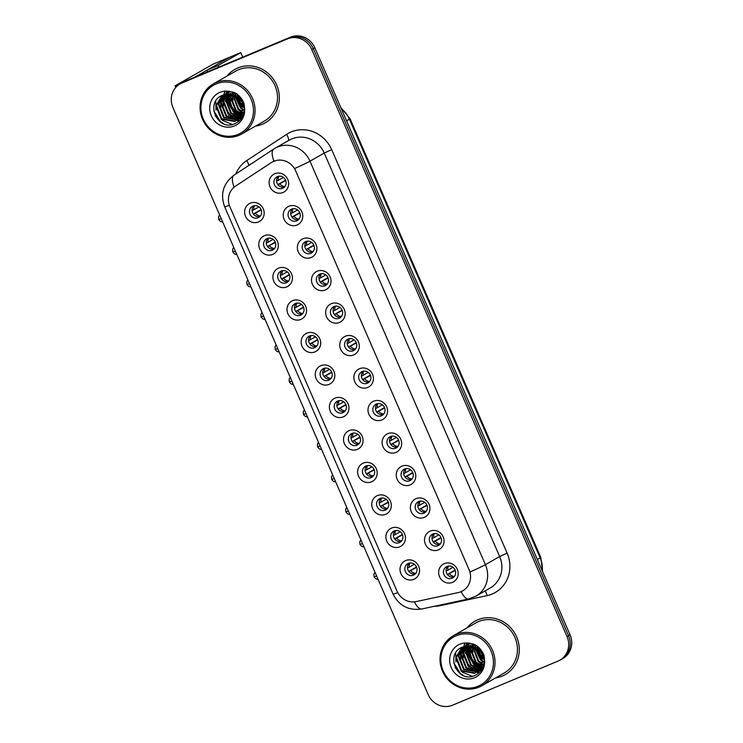 <?xml version="1.0" encoding="UTF-8"?>
<svg xmlns="http://www.w3.org/2000/svg" width="743" height="743" viewBox="0 0 743 743"><rect width="100%" height="100%" fill="white"/><g stroke="black" fill="none" stroke-linecap="round" stroke-linejoin="round"><path stroke-width="1.11" d="M272.607 254.431A10.244 9.622 60.3 0 1 259.641 248.756A10.244 9.622 60.3 0 1 264.452 235.661A10.244 9.622 60.3 0 1 277.418 241.336A10.244 9.622 60.3 0 1 272.607 254.431M267.118 238.531A6.399 6.018 -119.7 0 0 264.267 247.047A6.399 6.018 -119.7 0 0 272.839 249.954A6.399 6.018 -119.7 0 0 267.118 238.531M286.733 286.919A10.244 9.622 60.3 0 1 273.768 281.253A10.244 9.622 60.3 0 1 278.579 268.149A10.244 9.622 60.3 0 1 291.544 273.823A10.244 9.622 60.3 0 1 286.733 286.919M281.244 271.019A6.399 6.018 -119.7 0 0 278.402 279.535A6.399 6.018 -119.7 0 0 286.965 282.442A6.399 6.018 -119.7 0 0 281.244 271.019M300.859 319.406A10.244 9.622 60.3 0 1 287.894 313.741A10.244 9.622 60.3 0 1 292.705 300.636A10.244 9.622 60.3 0 1 305.67 306.311A10.244 9.622 60.3 0 1 300.859 319.406M295.37 303.506A6.399 6.018 -119.7 0 0 292.528 312.032A6.399 6.018 -119.7 0 0 301.091 314.93A6.399 6.018 -119.7 0 0 295.37 303.506M314.986 351.894A10.244 9.622 60.3 0 1 302.02 346.229A10.244 9.622 60.3 0 1 306.831 333.133A10.244 9.622 60.3 0 1 319.796 338.799A10.244 9.622 60.3 0 1 314.986 351.894M309.497 335.994A6.399 6.018 -119.7 0 0 306.655 344.52A6.399 6.018 -119.7 0 0 315.218 347.418A6.399 6.018 -119.7 0 0 309.497 335.994M329.112 384.382A10.244 9.622 60.3 0 1 316.146 378.716A10.244 9.622 60.3 0 1 320.957 365.621A10.244 9.622 60.3 0 1 333.923 371.286A10.244 9.622 60.3 0 1 329.112 384.382M323.623 368.491A6.399 6.018 -119.7 0 0 320.781 377.007A6.399 6.018 -119.7 0 0 329.344 379.905A6.399 6.018 -119.7 0 0 323.623 368.491M343.238 416.869A10.244 9.622 60.3 0 1 330.273 411.204A10.244 9.622 60.3 0 1 335.084 398.109A10.244 9.622 60.3 0 1 348.049 403.774A10.244 9.622 60.3 0 1 343.238 416.869M337.749 400.979A6.399 6.018 -119.7 0 0 334.907 409.495A6.399 6.018 -119.7 0 0 343.47 412.402A6.399 6.018 -119.7 0 0 337.749 400.979M357.364 449.366A10.244 9.622 60.3 0 1 344.399 443.692A10.244 9.622 60.3 0 1 349.21 430.596A10.244 9.622 60.3 0 1 362.175 436.262A10.244 9.622 60.3 0 1 357.364 449.366M351.876 433.466A6.399 6.018 -119.7 0 0 349.034 441.983A6.399 6.018 -119.7 0 0 357.597 444.89A6.399 6.018 -119.7 0 0 351.876 433.466M371.491 481.854A10.244 9.622 60.3 0 1 358.525 476.179A10.244 9.622 60.3 0 1 363.336 463.084A10.244 9.622 60.3 0 1 376.302 468.759A10.244 9.622 60.3 0 1 371.491 481.854M366.002 465.954A6.399 6.018 -119.7 0 0 363.16 474.471A6.399 6.018 -119.7 0 0 371.723 477.377A6.399 6.018 -119.7 0 0 366.002 465.954M385.617 514.342A10.244 9.622 60.3 0 1 372.652 508.676A10.244 9.622 60.3 0 1 377.463 495.572A10.244 9.622 60.3 0 1 390.428 501.246A10.244 9.622 60.3 0 1 385.617 514.342M380.128 498.442A6.399 6.018 -119.7 0 0 377.286 506.958A6.399 6.018 -119.7 0 0 385.849 509.865A6.399 6.018 -119.7 0 0 380.128 498.442M399.743 546.829A10.244 9.622 60.3 0 1 386.778 541.164A10.244 9.622 60.3 0 1 391.589 528.059A10.244 9.622 60.3 0 1 404.554 533.734A10.244 9.622 60.3 0 1 399.743 546.829M394.254 530.929A6.399 6.018 -119.7 0 0 391.412 539.455A6.399 6.018 -119.7 0 0 399.975 542.353A6.399 6.018 -119.7 0 0 394.254 530.929M413.87 579.317A10.244 9.622 60.3 0 1 400.904 573.652A10.244 9.622 60.3 0 1 405.715 560.556A10.244 9.622 60.3 0 1 418.68 566.222A10.244 9.622 60.3 0 1 413.87 579.317M408.381 563.417A6.399 6.018 -119.7 0 0 405.539 571.943A6.399 6.018 -119.7 0 0 414.102 574.841A6.399 6.018 -119.7 0 0 408.381 563.417M258.48 221.943A10.244 9.622 60.3 0 1 245.515 216.269A10.244 9.622 60.3 0 1 250.317 203.173A10.244 9.622 60.3 0 1 263.282 208.839A10.244 9.622 60.3 0 1 258.48 221.943M252.991 206.043A6.399 6.018 -119.7 0 0 250.14 214.56A6.399 6.018 -119.7 0 0 258.713 217.467A6.399 6.018 -119.7 0 0 252.991 206.043M297.089 224.999A10.244 9.622 60.3 0 1 284.123 219.334A10.244 9.622 60.3 0 1 288.925 206.229A10.244 9.622 60.3 0 1 301.89 211.904A10.244 9.622 60.3 0 1 297.089 224.999M291.6 209.099A6.399 6.018 -119.7 0 0 288.748 217.615A6.399 6.018 -119.7 0 0 297.321 220.522A6.399 6.018 -119.7 0 0 291.6 209.099M311.215 257.487A10.244 9.622 60.3 0 1 298.249 251.821A10.244 9.622 60.3 0 1 303.051 238.717A10.244 9.622 60.3 0 1 316.016 244.391A10.244 9.622 60.3 0 1 311.215 257.487M305.726 241.586A6.399 6.018 -119.7 0 0 302.875 250.112A6.399 6.018 -119.7 0 0 311.447 253.01A6.399 6.018 -119.7 0 0 305.726 241.586M325.341 289.974A10.244 9.622 60.3 0 1 312.376 284.309A10.244 9.622 60.3 0 1 317.177 271.214A10.244 9.622 60.3 0 1 330.143 276.879A10.244 9.622 60.3 0 1 325.341 289.974M319.852 274.074A6.399 6.018 -119.7 0 0 317.001 282.6A6.399 6.018 -119.7 0 0 325.573 285.498A6.399 6.018 -119.7 0 0 319.852 274.074M339.467 322.462A10.244 9.622 60.3 0 1 326.502 316.797A10.244 9.622 60.3 0 1 331.304 303.701A10.244 9.622 60.3 0 1 344.269 309.367A10.244 9.622 60.3 0 1 339.467 322.462M333.978 306.571A6.399 6.018 -119.7 0 0 331.127 315.088A6.399 6.018 -119.7 0 0 339.7 317.995A6.399 6.018 -119.7 0 0 333.978 306.571M353.594 354.959A10.244 9.622 60.3 0 1 340.628 349.284A10.244 9.622 60.3 0 1 345.43 336.189A10.244 9.622 60.3 0 1 358.405 341.854A10.244 9.622 60.3 0 1 353.594 354.959M348.105 339.059A6.399 6.018 -119.7 0 0 345.254 347.575A6.399 6.018 -119.7 0 0 353.826 350.482A6.399 6.018 -119.7 0 0 348.105 339.059M367.72 387.447A10.244 9.622 60.3 0 1 354.755 381.772A10.244 9.622 60.3 0 1 359.566 368.677A10.244 9.622 60.3 0 1 372.531 374.342A10.244 9.622 60.3 0 1 367.72 387.447M362.231 371.546A6.399 6.018 -119.7 0 0 359.389 380.063A6.399 6.018 -119.7 0 0 367.952 382.97A6.399 6.018 -119.7 0 0 362.231 371.546M381.846 419.934A10.244 9.622 60.3 0 1 368.881 414.26A10.244 9.622 60.3 0 1 373.692 401.164A10.244 9.622 60.3 0 1 386.657 406.839A10.244 9.622 60.3 0 1 381.846 419.934M376.357 404.034A6.399 6.018 -119.7 0 0 373.515 412.551A6.399 6.018 -119.7 0 0 382.078 415.458A6.399 6.018 -119.7 0 0 376.357 404.034M395.973 452.422A10.244 9.622 60.3 0 1 383.007 446.757A10.244 9.622 60.3 0 1 387.818 433.652A10.244 9.622 60.3 0 1 400.783 439.327A10.244 9.622 60.3 0 1 395.973 452.422M390.484 436.522A6.399 6.018 -119.7 0 0 387.642 445.038A6.399 6.018 -119.7 0 0 396.205 447.945A6.399 6.018 -119.7 0 0 390.484 436.522M410.099 484.91A10.244 9.622 60.3 0 1 397.134 479.244A10.244 9.622 60.3 0 1 401.944 466.149A10.244 9.622 60.3 0 1 414.91 471.814A10.244 9.622 60.3 0 1 410.099 484.91M404.61 469.009A6.399 6.018 -119.7 0 0 401.768 477.535A6.399 6.018 -119.7 0 0 410.331 480.433A6.399 6.018 -119.7 0 0 404.61 469.009M424.225 517.397A10.244 9.622 60.3 0 1 411.26 511.732A10.244 9.622 60.3 0 1 416.071 498.637A10.244 9.622 60.3 0 1 429.036 504.302A10.244 9.622 60.3 0 1 424.225 517.397M418.736 501.497A6.399 6.018 -119.7 0 0 415.894 510.023A6.399 6.018 -119.7 0 0 424.457 512.921A6.399 6.018 -119.7 0 0 418.736 501.497M438.351 549.885A10.244 9.622 60.3 0 1 425.386 544.22A10.244 9.622 60.3 0 1 430.197 531.124A10.244 9.622 60.3 0 1 443.162 536.79A10.244 9.622 60.3 0 1 438.351 549.885M432.863 533.994A6.399 6.018 -119.7 0 0 430.021 542.511A6.399 6.018 -119.7 0 0 438.584 545.418A6.399 6.018 -119.7 0 0 432.863 533.994M452.478 582.382A10.244 9.622 60.3 0 1 439.512 576.707A10.244 9.622 60.3 0 1 444.323 563.612A10.244 9.622 60.3 0 1 457.289 569.277A10.244 9.622 60.3 0 1 452.478 582.382M446.989 566.482A6.399 6.018 -119.7 0 0 444.147 574.998A6.399 6.018 -119.7 0 0 452.71 577.905A6.399 6.018 -119.7 0 0 446.989 566.482M282.962 192.511A10.244 9.622 60.3 0 1 269.997 186.837A10.244 9.622 60.3 0 1 274.799 173.741A10.244 9.622 60.3 0 1 287.764 179.416A10.244 9.622 60.3 0 1 282.962 192.511M277.473 176.611A6.399 6.018 -119.7 0 0 274.622 185.128A6.399 6.018 -119.7 0 0 283.194 188.035A6.399 6.018 -119.7 0 0 277.473 176.611M274.065 249.007A6.399 6.018 60.3 0 1 267.935 238.262M288.191 281.504A6.399 6.018 60.3 0 1 282.061 270.749M302.317 313.992A6.399 6.018 60.3 0 1 296.188 303.237M316.444 346.479A6.399 6.018 60.3 0 1 310.314 335.725M330.57 378.967A6.399 6.018 60.3 0 1 324.44 368.212M344.696 411.455A6.399 6.018 60.3 0 1 338.567 400.709M358.823 443.942A6.399 6.018 60.3 0 1 352.693 433.197M372.949 476.43A6.399 6.018 60.3 0 1 366.819 465.685M387.075 508.927A6.399 6.018 60.3 0 1 380.945 498.172M401.201 541.415A6.399 6.018 60.3 0 1 395.072 530.66M415.337 573.902A6.399 6.018 60.3 0 1 409.198 563.148M259.939 216.519A6.399 6.018 60.3 0 1 253.809 205.774M298.547 219.584A6.399 6.018 60.3 0 1 292.417 208.829M312.673 252.072A6.399 6.018 60.3 0 1 306.543 241.317M326.799 284.56A6.399 6.018 60.3 0 1 320.67 273.805M340.926 317.047A6.399 6.018 60.3 0 1 334.796 306.292M355.052 349.535A6.399 6.018 60.3 0 1 348.922 338.789M369.178 382.023A6.399 6.018 60.3 0 1 363.048 371.277M383.304 414.51A6.399 6.018 60.3 0 1 377.175 403.765M397.431 447.007A6.399 6.018 60.3 0 1 391.301 436.252M411.557 479.495A6.399 6.018 60.3 0 1 405.427 468.74M425.683 511.983A6.399 6.018 60.3 0 1 419.554 501.228M439.81 544.47A6.399 6.018 60.3 0 1 433.68 533.725M453.936 576.958A6.399 6.018 60.3 0 1 447.806 566.212M284.42 187.087A6.399 6.018 60.3 0 1 278.291 176.342M271.279 162.606A17.284 16.235 60.3 0 1 272.105 162.104A17.284 16.235 60.3 0 1 273.777 161.277A17.284 16.235 60.3 0 1 295.658 170.844L469.056 569.63A17.284 16.235 60.3 0 1 462.62 590.908A17.284 16.235 60.3 0 1 458.236 592.58L416.219 601.589A17.284 16.235 60.3 0 1 397.041 591.177L229.94 206.87A17.284 16.235 60.3 0 1 235.55 186.094L271.279 162.606M237.769 67.975A30.723 28.866 -119.7 0 0 234.779 69.443A30.723 28.866 -119.7 0 0 227.005 76.092A30.723 28.866 -119.7 0 1 234.779 69.443A30.723 28.866 -119.7 0 1 237.769 67.975A30.723 28.866 -119.7 0 1 275.913 83.383A30.723 28.866 -119.7 0 1 265.223 122.809A30.723 28.866 -119.7 0 0 275.913 83.383A30.723 28.866 -119.7 0 0 237.769 67.975M255.555 126.115A30.723 28.866 -119.7 0 0 262.242 124.276A30.723 28.866 -119.7 0 0 265.223 122.809A30.723 28.866 -119.7 0 1 262.242 124.276A30.723 28.866 -119.7 0 1 255.555 126.115M477.712 619.82A30.723 28.866 -119.7 0 0 474.731 621.287A30.723 28.866 -119.7 0 0 466.957 627.937A30.723 28.866 -119.7 0 1 474.731 621.287A30.723 28.866 -119.7 0 1 477.712 619.82A30.723 28.866 -119.7 0 1 515.865 635.228A30.723 28.866 -119.7 0 1 505.175 674.653A30.723 28.866 -119.7 0 0 515.865 635.228A30.723 28.866 -119.7 0 0 477.712 619.82M495.497 677.96A30.723 28.866 -119.7 0 0 502.194 676.121A30.723 28.866 -119.7 0 0 505.175 674.653L505.175 674.653A30.723 28.866 -119.7 0 1 502.194 676.121A30.723 28.866 -119.7 0 1 495.497 677.96M294.627 168.485L470.059 571.952A22.401 0.882 -23.5 0 0 485.411 564.661A25.596 24.055 60.3 0 1 475.882 596.183L490.139 588.047A25.596 24.055 -119.7 0 0 499.667 556.535L324.236 153.058A25.596 24.055 -119.7 0 0 291.823 138.885A25.596 24.055 -119.7 0 0 289.333 140.111L275.077 148.238A25.596 24.055 60.3 0 1 277.557 147.021A25.596 24.055 60.3 0 1 309.97 161.194A22.401 0.882 156.5 0 1 294.627 168.485M272.328 161.974L276.229 160.442M481.538 668.301A25.596 24.055 60.3 0 1 480.925 667.929M480.619 667.743A25.596 24.055 60.3 0 1 479.737 667.158M478.743 666.425A25.596 24.055 60.3 0 1 468.573 649.688M468.359 648.258A25.596 24.055 60.3 0 1 468.192 646.159M468.174 644.831A25.596 24.055 60.3 0 1 468.192 644.181M467.133 643.429A25.596 24.055 -119.7 0 0 467.068 644.385A25.596 24.055 -119.7 0 1 467.133 643.429M467.031 646.141A25.596 24.055 -119.7 0 0 467.059 646.884A25.596 24.055 -119.7 0 1 467.031 646.141M467.106 647.71A25.596 24.055 -119.7 0 0 467.793 652.057A25.596 24.055 -119.7 0 1 467.106 647.71M468.675 654.936A25.596 24.055 -119.7 0 0 474.433 664.223A25.596 24.055 -119.7 0 1 468.675 654.936M476.402 666.109A25.596 24.055 -119.7 0 0 479.43 668.366A25.596 24.055 -119.7 0 1 476.402 666.109M480.294 668.886A25.596 24.055 -119.7 0 0 480.935 669.248A25.596 24.055 -119.7 0 1 480.294 668.886M241.596 116.456A25.596 24.055 60.3 0 1 240.973 116.084M240.667 115.899A25.596 24.055 60.3 0 1 239.794 115.314M238.791 114.58A25.596 24.055 60.3 0 1 228.63 97.844M228.417 96.414A25.596 24.055 60.3 0 1 228.24 94.315M228.222 92.986A25.596 24.055 60.3 0 1 228.24 92.336M227.191 91.584A25.596 24.055 -119.7 0 0 227.117 92.541A25.596 24.055 -119.7 0 1 227.191 91.584M227.089 94.296A25.596 24.055 -119.7 0 0 227.107 95.039A25.596 24.055 -119.7 0 1 227.089 94.296M227.85 100.212A25.596 24.055 -119.7 0 1 227.154 95.866A25.596 24.055 -119.7 0 0 227.85 100.212L228.064 94.305M228.733 103.091A25.596 24.055 -119.7 0 0 234.482 112.379A25.596 24.055 -119.7 0 1 228.733 103.091M236.46 114.264A25.596 24.055 -119.7 0 0 239.487 116.521A25.596 24.055 -119.7 0 1 236.46 114.264M240.082 116.892A25.596 24.055 -119.7 0 1 240.054 116.874A25.596 24.055 -119.7 0 0 240.082 116.892L230.887 113.642L225.528 100.156L227.534 94.287M240.342 117.041A25.596 24.055 -119.7 0 0 240.983 117.403A25.596 24.055 -119.7 0 1 240.342 117.041M180.085 83.913L183.122 82.176A19.197 18.046 -119.7 0 1 184.988 81.256L290.504 37.15A19.197 18.046 -119.7 0 1 314.818 47.775L570.067 634.81A19.197 18.046 -119.7 0 1 562.915 658.456L561.392 659.32A19.197 18.046 -119.7 0 0 568.544 635.683L313.295 48.648A19.197 18.046 -119.7 0 0 288.981 38.014L183.465 82.12A19.197 18.046 -119.7 0 0 181.608 83.04A19.197 18.046 -119.7 0 1 183.465 82.12L288.981 38.014A19.197 18.046 -119.7 0 1 313.295 48.648L568.544 635.683A19.197 18.046 -119.7 0 1 561.392 659.32L559.878 660.183A19.197 18.046 -119.7 0 0 567.02 636.547L311.772 49.512A19.197 18.046 -119.7 0 0 287.467 38.887L181.951 82.993A19.197 18.046 -119.7 0 0 180.085 83.913A19.197 18.046 -119.7 0 0 172.933 107.549L428.182 694.584A19.197 18.046 -119.7 0 0 452.496 705.209L558.012 661.103A19.197 18.046 -119.7 0 0 559.878 660.183M468.564 644.079A25.596 24.055 -119.7 0 0 468.554 644.608A25.596 24.055 -119.7 0 1 468.564 644.079M468.554 645.073A25.596 24.055 -119.7 0 0 468.573 645.89A25.596 24.055 -119.7 0 1 468.554 645.073M468.582 646.196A25.596 24.055 -119.7 0 0 468.666 647.32A25.596 24.055 -119.7 0 1 468.582 646.196M468.805 648.528A25.596 24.055 -119.7 0 0 471.229 656.496A25.596 24.055 -119.7 0 1 468.805 648.528M474.35 661.493A25.596 24.055 -119.7 0 0 479.783 666.703A25.596 24.055 -119.7 0 1 474.35 661.493M481.111 667.595A25.596 24.055 -119.7 0 0 481.938 668.087A25.596 24.055 -119.7 0 1 481.111 667.595M228.612 92.234A25.596 24.055 -119.7 0 0 228.603 92.764A25.596 24.055 -119.7 0 1 228.612 92.234M228.603 93.228A25.596 24.055 -119.7 0 0 228.621 94.045A25.596 24.055 -119.7 0 1 228.603 93.228M228.64 94.342A25.596 24.055 -119.7 0 0 228.714 95.475A25.596 24.055 -119.7 0 1 228.64 94.342M228.853 96.683A25.596 24.055 -119.7 0 0 231.277 104.652A25.596 24.055 -119.7 0 1 228.853 96.683M234.398 109.648A25.596 24.055 -119.7 0 0 239.831 114.859A25.596 24.055 -119.7 0 1 234.398 109.648M241.169 115.75A25.596 24.055 -119.7 0 0 241.986 116.242A25.596 24.055 -119.7 0 1 241.169 115.75M278.959 176.212A7.04 6.613 -119.7 0 0 278.319 180.354L283.436 177.438M276.591 181.143L278.319 180.354M285.581 180.168L277.873 184.57M285.721 180.521L277.984 184.719M279.851 183.874A7.04 6.613 -119.7 0 0 284.866 186.577M254.477 205.644A7.04 6.613 -119.7 0 0 253.846 209.786L258.954 206.87M252.109 210.575L253.846 209.786M261.099 209.6L253.391 214.003M261.239 209.953L253.502 214.151M255.369 213.306A7.04 6.613 -119.7 0 0 260.394 216.009M293.086 208.699A7.04 6.613 -119.7 0 0 292.454 212.842L297.562 209.925M290.717 213.631L292.454 212.842M299.708 212.656L291.999 217.058M299.847 213.009L292.11 217.216M293.977 216.362A7.04 6.613 -119.7 0 0 298.992 219.064M307.212 241.196A7.04 6.613 -119.7 0 0 306.58 245.329L311.689 242.413M304.844 246.119L306.58 245.329M313.834 245.144L306.125 249.546M313.973 245.496L306.237 249.704M308.104 248.849A7.04 6.613 -119.7 0 0 313.119 251.552M321.338 273.684A7.04 6.613 -119.7 0 0 320.707 277.817L325.815 274.901M318.97 278.606L320.707 277.817M327.96 277.631L320.252 282.034M328.1 277.993L320.363 282.191M322.23 281.337A7.04 6.613 -119.7 0 0 327.254 284.049M335.464 306.172A7.04 6.613 -119.7 0 0 334.833 310.305L339.941 307.398M333.096 311.094L334.833 310.305M342.086 310.128L334.378 314.521M342.226 310.481L334.489 314.679M336.356 313.825A7.04 6.613 -119.7 0 0 341.381 316.537M268.604 238.131A7.04 6.613 -119.7 0 0 267.972 242.274L273.08 239.357M266.245 243.063L267.972 242.274M275.226 242.088L267.517 246.49M275.365 242.441L267.629 246.639M269.495 245.794A7.04 6.613 -119.7 0 0 274.52 248.496M282.73 270.619A7.04 6.613 -119.7 0 0 282.099 274.761L287.207 271.845M280.371 275.551L282.099 274.761M289.352 274.576L281.643 278.978M289.501 274.929L281.755 279.136M283.622 278.281A7.04 6.613 -119.7 0 0 288.646 280.984M296.856 303.116A7.04 6.613 -119.7 0 0 296.225 307.249L301.333 304.333M294.497 308.039L296.225 307.249M303.478 307.063L295.77 311.466M303.627 307.416L295.881 311.623M297.757 310.769A7.04 6.613 -119.7 0 0 302.772 313.472M178.125 85.213A25.596 1.003 156.5 0 1 175.181 85.974A25.596 1.003 156.5 0 1 176.444 85.055L213.139 64.121A3.204 1.087 -112.7 0 1 213.176 64.102A3.204 1.087 -112.7 0 1 213.222 64.084M229.968 57.109A3.204 1.087 67.3 0 0 229.838 57.137A3.204 1.087 67.3 0 0 229.801 57.155L194.592 77.244M241.837 133.935L264.276 121.137A28.801 27.064 -119.7 0 0 274.297 84.182A28.801 27.064 -119.7 0 0 238.531 69.74A28.801 27.064 -119.7 0 0 235.735 71.114L213.297 83.913A28.801 27.064 -119.7 0 0 203.285 120.877A28.801 27.064 -119.7 0 0 239.042 135.319A28.801 27.064 -119.7 0 0 241.837 133.935A28.801 27.064 -119.7 0 0 251.858 96.98A28.801 27.064 -119.7 0 0 216.092 82.538A28.801 27.064 -119.7 0 0 213.297 83.913M238.15 134.362A27.519 25.856 -119.7 0 0 251.069 99.163A27.519 25.856 -119.7 0 0 216.222 83.922A27.519 25.856 -119.7 0 0 203.313 119.121A27.519 25.856 -119.7 0 0 238.15 134.362M226.606 94.268L222.445 95.28C204.687 101.912 217.365 131.074 233.878 124.081C240.732 121.295 244.298 115.954 244.558 108.069L244.076 103.593C242.255 98.698 239.097 95.039 234.584 92.615L230.293 91.584L225.64 93.683L235.772 97.157L242.004 107.215L242.172 110.521L235.949 120.803L234.584 121.471L221.228 119.159L215.869 105.664L222.055 95.448M244.01 104.094L240.565 98.057M243.221 101.995L241.977 99.831M244.558 107.911L242.515 106.37M241.605 105.469L238.104 99.265M237.834 98.169L237.509 95.494M244.549 107.159L242.199 105.125M240.853 103.444L239.46 100.983M238.754 99.088L238.159 95.931M244.41 110.438L242.803 109.676L244.373 110.753M242.199 109.323L240.546 108.134L235.094 96.664M235.094 96.153L235.234 94.305M244.475 109.862L242.803 108.98M242.162 108.562L241.15 107.791L235.735 97.11M235.698 96.525L235.763 94.537M242.023 111.822L238.131 109.509L232.847 95.448M232.903 95.132L233.246 93.637M233.386 93.181L233.701 92.308M242.107 111.264L238.735 109.165L233.376 95.689M233.423 95.336L233.72 93.767M233.85 93.293L234.119 92.448M241.549 113.8L235.717 110.893L230.358 97.407L230.906 94.76M241.689 113.345L236.32 110.549L230.962 97.054L231.379 94.9M231.435 94.677L231.89 93.358M232.057 92.949L232.522 91.974M242.515 115.49L241.308 115.481M240.89 115.453L233.302 112.267L227.943 98.782L229.15 94.407M241.076 115.063L233.906 111.924L228.547 98.438L229.578 94.472M242.58 116.512L241.977 116.642M241.614 116.716L240.491 116.846M242.701 116.279L242.218 116.363M241.846 116.419L240.704 116.521M240.305 116.54L231.491 113.298L226.132 99.813L227.925 94.296M241.939 117.292L240.955 117.663M240.611 117.765L239.562 118.026M239.2 118.091L228.472 115.026L223.114 101.54L226.021 94.361M242.218 117.078L241.215 117.422M240.871 117.515L239.803 117.747M239.432 117.803L229.076 114.682L223.717 101.187L226.383 94.324M239.525 118.666L238.54 119.038M238.197 119.14L226.058 116.4L220.699 102.915L224.59 94.593M239.803 118.453L238.8 118.796M238.457 118.889L226.661 116.057L221.303 102.571L224.943 94.528M237.11 120.041L223.643 117.775L218.284 104.289L223.253 94.974M237.388 119.827L224.247 117.431L218.888 103.946L223.578 94.872M236.246 120.626L235.187 121.128L221.832 118.815L216.473 105.32L222.324 95.327M242.32 117.004L239.85 118.527M242.218 117.18L240.778 118.044M241.076 117.868L240.128 118.323M225.881 93.702L238.419 96.116L244.493 106.37M244.345 110.976L237.435 119.902M243.379 114.719L238.364 119.428M238.661 119.252L237.714 119.697M230.126 94.398L236.608 97.157L242.775 110.178L235.949 120.803M222.538 95.893A28.801 27.064 -119.7 0 0 222.621 97.184M222.686 97.835A28.801 27.064 -119.7 0 0 223.197 100.946M223.624 102.664A28.801 27.064 -119.7 0 0 232.02 116.577M233.2 117.626A28.801 27.064 -119.7 0 0 234.844 118.936M235.772 119.595A28.801 27.064 -119.7 0 0 236.58 120.115M236.841 120.282A28.801 27.064 -119.7 0 0 238.726 121.35M219.584 121.285L215.136 115.509M232.364 124.499L222.575 120.403L221.015 118.973M216.027 110.168L215.749 101.076M220.857 107.41L220.485 98.791M220.69 97.797L221.117 96.293M223.272 106.035L222.9 97.417M223.104 96.423L223.532 94.909M224.033 93.562L224.683 92.16M242.237 115.156L241.596 114.896M241.215 114.728L235.503 110.707M230.506 101.902L229.958 94.537M229.977 94.361L230.144 93.284M243.63 113.345L242.367 112.713M241.912 112.453L237.918 109.332M232.921 100.519L232.253 95.197M232.253 94.909L232.345 93.432M232.392 92.996L232.54 91.983M244.558 108.209L242.747 106.574M237.751 97.77L237.268 95.336M223.494 123.635L220.467 121.601L213.817 111.004M220.606 104.336L220.894 98.076M221.089 97.249L221.46 95.996M239.952 120.199L237.602 119.818M237.454 119.781L236.469 119.512M235.763 119.279L230.674 116.53M223.021 102.952L223.309 96.701M223.504 95.875L223.81 94.798M224.256 93.581L224.953 92.067M241.224 118.685L240.017 118.443M239.868 118.406L239.33 118.267M238.178 117.905L233.088 115.156M225.435 101.577L225.723 95.327M226.383 92.959L226.921 91.612M242.283 117.032L241.744 116.892M240.361 116.447L235.503 113.772M228.37 92.968L228.575 92.243M242.775 115.072L241.707 114.636M241.317 114.459L237.918 112.397M230.265 98.828L230.237 94.593M230.256 94.417L230.423 93.2M243.732 113.085L242.441 112.416M241.967 112.137L240.333 111.023M232.68 97.444L232.55 95.318M232.55 95.002L232.624 93.488M232.67 93.042L232.8 92.048M235.094 96.07L234.964 94.194M234.964 93.627L234.992 92.838M481.789 685.78L504.228 672.982A28.801 27.064 -119.7 0 0 514.24 636.027A28.801 27.064 -119.7 0 0 478.483 621.585A28.801 27.064 -119.7 0 0 475.687 622.959L453.249 635.757A28.801 27.064 -119.7 0 0 443.227 672.721A28.801 27.064 -119.7 0 0 478.994 687.164A28.801 27.064 -119.7 0 0 481.789 685.78A28.801 27.064 -119.7 0 0 491.81 648.825A28.801 27.064 -119.7 0 0 456.044 634.383A28.801 27.064 -119.7 0 0 453.249 635.757M478.102 686.207A27.519 25.856 -119.7 0 0 491.021 651.007A27.519 25.856 -119.7 0 0 456.174 635.767A27.519 25.856 -119.7 0 0 443.255 670.966A27.519 25.856 -119.7 0 0 478.102 686.207M466.558 646.113L462.397 647.125C444.63 653.756 457.316 682.919 473.82 675.926C480.684 673.139 484.241 667.799 484.51 659.914L484.018 655.437C482.207 650.543 479.049 646.884 474.536 644.46L470.245 643.429L465.592 645.528L475.724 649.001L481.956 659.06L482.123 662.366L475.901 672.647L474.536 673.316L461.18 671.003L455.821 657.518L461.997 647.292M483.962 655.939L480.517 649.902M483.164 653.84L481.928 651.676M484.51 659.756L482.467 658.214M481.548 657.314L478.055 651.109M477.786 650.014L477.461 647.339M484.492 659.004L482.151 656.97M480.795 655.289L479.411 652.828M478.706 650.933L478.111 647.775M484.362 662.282L482.746 661.521M482.151 661.168L480.498 659.979L475.037 648.509M475.037 648.007L475.176 646.15M484.427 661.707L482.755 660.824M482.114 660.406L481.102 659.635L475.678 648.955M475.65 648.37L475.715 646.382M481.975 663.666L478.083 661.354L472.799 647.292M472.854 646.977L473.198 645.481M473.337 645.026L473.653 644.153M482.049 663.109L478.687 661.01L473.328 647.534M473.365 647.181L473.672 645.611M473.802 645.138L474.071 644.292M481.501 665.644L475.669 662.737L470.31 649.252L470.858 646.605M481.64 665.189L476.272 662.394L470.913 648.908L471.322 646.744M471.387 646.521L471.833 645.203M472 644.794L472.474 643.819M482.467 667.335L481.26 667.325M480.842 667.298L473.254 664.112L467.895 650.627L469.102 646.252M481.018 666.908L473.858 663.768L468.499 650.283L469.53 646.317M482.532 668.356L481.919 668.486M481.557 668.561L480.433 668.691M480.052 668.709L470.839 665.487L465.48 652.001L467.477 646.131M482.653 668.124L482.161 668.208M481.798 668.263L480.656 668.366M480.257 668.384L471.443 665.143L466.084 651.657L467.876 646.141M481.891 669.137L480.907 669.508M480.563 669.61L479.504 669.87M479.142 669.935L468.424 666.87L463.065 653.385L465.963 646.206M482.17 668.923L481.167 669.267M480.823 669.359L479.746 669.592M479.384 669.647L469.028 666.527L463.669 653.032L466.335 646.169M479.476 670.511L478.492 670.883M478.148 670.985L466.01 668.245L460.651 654.759L464.542 646.438M479.755 670.297L478.752 670.641M478.408 670.734L466.613 667.901L461.254 654.416L464.886 646.373M477.062 671.886L463.595 669.619L458.236 656.134L463.205 646.819M477.34 671.672L464.199 669.276L458.84 655.79L463.53 646.716M476.198 672.471L475.139 672.972L461.784 670.66L456.425 657.165L462.276 647.172M482.263 668.849L479.802 670.372M482.161 669.025L480.73 669.889M481.027 669.712L480.08 670.167M465.833 645.546L478.371 647.961L484.445 658.214M484.287 662.821L477.387 671.746M483.331 666.564L478.316 671.273M478.613 671.096L477.665 671.542M470.068 646.243L476.56 649.001L482.727 662.022L475.901 672.647M462.48 647.738A28.801 27.064 -119.7 0 0 462.564 649.029M462.629 649.679A28.801 27.064 -119.7 0 0 463.14 652.791M463.567 654.509A28.801 27.064 -119.7 0 0 471.972 668.421M473.152 669.48A28.801 27.064 -119.7 0 0 474.786 670.78M475.724 671.44A28.801 27.064 -119.7 0 0 476.523 671.96M476.792 672.127A28.801 27.064 -119.7 0 0 478.668 673.195M459.536 673.13L455.078 667.353M472.316 676.344L462.527 672.248L460.966 670.818M455.97 662.013L455.691 652.921M460.799 659.255L460.428 650.636M460.641 649.642L461.069 648.137M463.214 657.88L462.843 649.261M463.056 648.267L463.483 646.754C467.7 645.472 471.768 646.224 475.724 648.992M463.985 645.407L464.635 644.005M482.188 667L481.548 666.74M481.167 666.573L475.455 662.552M470.458 653.747L469.91 646.382M469.929 646.206L470.087 645.128M483.582 665.189L482.318 664.558M481.854 664.298L477.87 661.177M472.873 652.373L472.195 647.042M472.204 646.754L472.288 645.277M472.344 644.84L472.492 643.828M484.51 660.053L482.699 658.419M477.703 649.614L477.21 647.181M463.446 675.489L460.409 673.455L453.769 662.858M460.558 656.18L460.836 649.921M461.031 649.094L461.412 647.84M479.894 672.043L477.554 671.663M477.405 671.626L476.412 671.356M475.706 671.133L470.616 668.375M462.973 654.797L463.251 648.546M463.446 647.72L463.762 646.642M464.208 645.426L464.895 643.912M481.176 670.53L479.969 670.288M479.811 670.251L479.281 670.112M478.12 669.749L473.031 667M465.387 653.422L465.666 647.172M466.335 644.803L466.864 643.457M482.226 668.876L481.696 668.737M480.312 668.291L475.446 665.617M467.802 652.048L468.016 646.15M468.322 644.813L468.527 644.088M482.727 666.917L481.659 666.48M481.269 666.304L477.86 664.242M470.208 650.673L470.18 646.438M470.198 646.261L470.375 645.045M483.684 664.929L482.393 664.261M481.919 663.982L480.275 662.867M472.622 649.289L472.502 647.162M472.502 646.856L472.576 645.342M472.613 644.887L472.752 643.893M484.325 662.598L482.746 661.53M475.037 647.915L474.916 646.038M474.916 645.472L474.935 644.683M478.269 649.048A20.479 6.956 67.3 0 0 479.894 652.391M481.529 655.27A20.479 6.956 67.3 0 0 483.582 658.317M242.72 57.127L240.751 52.604L217.94 65.616L218.628 67.195M238.317 97.203A20.479 6.956 67.3 0 0 239.943 100.546M241.586 103.426A20.479 6.956 67.3 0 0 243.639 106.472M240.751 52.604L229.643 57.248L206.833 70.26L207.52 71.839M217.94 65.616L206.833 70.26M349.591 338.659A7.04 6.613 -119.7 0 0 348.959 342.802L354.067 339.885M347.222 343.591L348.959 342.802M356.213 342.616L348.504 347.018M356.352 342.969L348.616 347.167M350.482 346.312A7.04 6.613 -119.7 0 0 355.507 349.024M363.717 371.147A7.04 6.613 -119.7 0 0 363.086 375.289L368.194 372.373M361.358 376.079L363.086 375.289M370.339 375.104L362.63 379.506M370.478 375.456L362.742 379.654M364.609 378.809A7.04 6.613 -119.7 0 0 369.633 381.512M377.843 403.635A7.04 6.613 -119.7 0 0 377.212 407.777L382.32 404.861M375.484 408.566L377.212 407.777M384.465 407.591L376.757 411.993M384.614 407.944L376.868 412.151M378.735 411.297A7.04 6.613 -119.7 0 0 383.76 414M310.983 335.604A7.04 6.613 -119.7 0 0 310.351 339.737L315.459 336.82M308.624 340.526L310.351 339.737M317.605 339.551L309.896 343.953M317.753 339.913L310.007 344.111M311.884 343.257A7.04 6.613 -119.7 0 0 316.899 345.959M325.109 368.091A7.04 6.613 -119.7 0 0 324.477 372.224L329.586 369.317M322.75 373.014L324.477 372.224M331.731 372.048L324.022 376.441M331.88 372.401L324.134 376.599M326.01 375.744A7.04 6.613 -119.7 0 0 331.025 378.456M339.235 400.579A7.04 6.613 -119.7 0 0 338.604 404.721L343.712 401.805M336.876 405.502L338.604 404.721M345.857 404.536L338.149 408.938M346.006 404.889L338.26 409.087M340.136 408.232A7.04 6.613 -119.7 0 0 345.151 410.944M391.97 436.132A7.04 6.613 -119.7 0 0 391.338 440.265L396.446 437.348M389.611 441.054L391.338 440.265M398.592 440.079L390.883 444.481M398.74 440.432L390.994 444.639M392.871 443.785A7.04 6.613 -119.7 0 0 397.886 446.487M406.096 468.619A7.04 6.613 -119.7 0 0 405.464 472.752L410.573 469.836M403.737 473.542L405.464 472.752M412.718 472.567L405.009 476.969M412.867 472.919L405.121 477.127M406.997 476.272A7.04 6.613 -119.7 0 0 412.012 478.975M420.222 501.107A7.04 6.613 -119.7 0 0 419.591 505.24L424.699 502.324M417.863 506.029L419.591 505.24M426.844 505.064L419.136 509.457M426.993 505.416L419.247 509.614M421.123 508.76A7.04 6.613 -119.7 0 0 426.138 511.472M434.349 533.595A7.04 6.613 -119.7 0 0 433.717 537.737L438.825 534.821M431.989 538.517L433.717 537.737M440.971 537.551L433.262 541.944M441.119 537.904L433.373 542.102M435.249 541.248A7.04 6.613 -119.7 0 0 440.265 543.96M448.475 566.082A7.04 6.613 -119.7 0 0 447.843 570.225L452.951 567.308M446.116 571.014L447.843 570.225M455.106 570.039L447.388 574.441M455.245 570.392L447.5 574.59M449.376 573.745A7.04 6.613 -119.7 0 0 454.391 576.447M353.362 433.067A7.04 6.613 -119.7 0 0 352.73 437.209L357.838 434.293M351.002 437.998L352.73 437.209M359.983 437.023L352.275 441.426M360.132 437.376L352.386 441.574M354.262 440.729A7.04 6.613 -119.7 0 0 359.278 443.432M367.488 465.555A7.04 6.613 -119.7 0 0 366.856 469.697L371.964 466.78M365.129 470.486L366.856 469.697M374.119 469.511L366.401 473.913M374.258 469.864L366.522 474.062M368.389 473.217A7.04 6.613 -119.7 0 0 373.404 475.919M381.614 498.042A7.04 6.613 -119.7 0 0 380.983 502.184L386.091 499.268M379.255 502.974L380.983 502.184M388.245 501.999L380.527 506.401M388.385 502.352L380.648 506.559M382.515 505.704A7.04 6.613 -119.7 0 0 387.53 508.407M395.74 530.539A7.04 6.613 -119.7 0 0 395.109 534.672L400.217 531.756M393.381 535.462L395.109 534.672M402.372 534.486L394.654 538.889M402.511 534.839L394.774 539.046M396.641 538.192A7.04 6.613 -119.7 0 0 401.657 540.895M409.867 563.027A7.04 6.613 -119.7 0 0 409.235 567.16L414.343 564.243M407.508 567.949L409.235 567.16M416.498 566.974L408.78 571.376M416.637 567.336L408.901 571.534M410.768 570.68A7.04 6.613 -119.7 0 0 415.783 573.392M507.125 553.126L499.667 556.535L485.411 564.661L309.97 161.194L324.236 153.058L331.684 149.649L507.125 553.126A31.995 30.073 60.3 0 1 492.107 594.056A31.995 30.073 60.3 0 1 487.092 595.626L440.265 605.666A31.995 30.073 60.3 0 1 434.311 606.307M234.045 175.162A22.401 7.644 56.7 0 0 233.906 175.246L273.712 149.074A22.401 7.644 56.7 0 1 273.861 148.99A25.596 24.055 60.3 0 1 275.077 148.238L273.712 149.074A22.401 7.644 56.7 0 0 273.972 161.166M397.756 592.635A22.401 0.882 156.5 0 1 393.056 594.084L224.627 206.74A22.401 0.882 -23.5 0 0 229.346 205.291M414.427 601.867A22.401 7.337 77.9 0 0 421.838 608.981C408.687 610.811 399.093 605.842 393.056 594.084M224.627 206.74C220.095 194.044 223.188 183.54 233.906 175.246A22.401 7.644 56.7 0 0 234.11 187.18M461.152 591.642A22.401 7.337 77.9 0 0 468.666 598.942L421.838 608.981M235.81 173.992A31.995 30.073 60.3 0 1 246.732 160.572L286.538 134.399A31.995 30.073 60.3 0 1 331.684 149.649M567.02 636.547L570.067 634.81M311.772 49.512L314.818 47.775M287.467 38.887L290.504 37.15M181.951 82.993L184.988 81.256M246.732 160.572A6.399 2.183 -123.3 0 1 248.775 165.475M286.538 134.399A6.399 2.183 -123.3 0 1 288.321 140.687M440.107 605.062A6.399 2.099 -102.1 0 1 440.265 605.666M484.984 590.991A6.399 2.099 -102.1 0 1 487.092 595.626M542.269 570.893A25.596 24.055 -119.7 0 0 540.152 557.844L349.414 119.186A25.596 24.055 -119.7 0 0 341.288 108.654M346.572 120.812L349.414 119.186A12.798 0.502 -23.5 0 0 350.046 118.722L540.783 557.389L542.65 571.776M540.783 557.389A12.798 0.502 -23.5 0 1 540.152 557.844L537.3 559.47M219.612 214.903L218.516 216.742L218.702 219.538L221.228 218.609M233.739 247.391L232.643 249.23L232.828 252.026L235.355 251.097M247.865 279.879L246.769 281.727L246.955 284.523L249.481 283.585M261.991 312.366L260.895 314.215L261.081 317.01L263.607 316.081M229.801 57.155L213.139 64.121M227.367 91.565A25.596 24.055 -119.7 0 0 227.312 92.42M227.33 95.475A25.596 24.055 -119.7 0 0 227.46 96.896M227.739 98.708A25.596 24.055 -119.7 0 0 227.887 99.432M228.547 101.902A25.596 24.055 -119.7 0 0 235.41 113.01M237.11 114.543A25.596 24.055 -119.7 0 0 239.868 116.53M240.453 116.892A25.596 24.055 -119.7 0 0 241.113 117.264M226.559 91.668A26.237 24.658 -119.7 0 0 226.485 92.912M226.476 94.324A26.237 24.658 -119.7 0 0 226.569 96.172M226.68 97.194A26.237 24.658 -119.7 0 0 228.045 102.961M234.194 112.955A26.237 24.658 -119.7 0 0 238.187 116.382M238.893 116.865A26.237 24.658 -119.7 0 0 239.738 117.394M240.648 117.923A26.237 24.658 -119.7 0 0 240.806 118.007A26.237 24.658 -119.7 0 0 241.466 118.351M230.293 91.584A18.306 17.2 -119.7 0 0 219.9 92.364A18.306 17.2 -119.7 0 0 211.3 115.778A18.306 17.2 -119.7 0 0 234.482 125.92A18.306 17.2 -119.7 0 0 244.558 108.069M242.004 107.215A14.47 13.597 -119.7 0 0 231.064 94.686M467.319 643.41A25.596 24.055 -119.7 0 0 467.254 644.265M467.273 647.32A25.596 24.055 -119.7 0 0 467.403 648.741M467.681 650.552A25.596 24.055 -119.7 0 0 467.83 651.277M468.499 653.747A25.596 24.055 -119.7 0 0 475.353 664.855M477.062 666.387A25.596 24.055 -119.7 0 0 479.82 668.375M480.405 668.737A25.596 24.055 -119.7 0 0 481.065 669.109M466.511 643.512A26.237 24.658 -119.7 0 0 466.437 644.757M466.428 646.169A26.237 24.658 -119.7 0 0 466.52 648.017M466.623 649.038A26.237 24.658 -119.7 0 0 467.988 654.806M474.145 664.799A26.237 24.658 -119.7 0 0 478.13 668.226M478.845 668.709A26.237 24.658 -119.7 0 0 479.69 669.239M480.6 669.768A26.237 24.658 -119.7 0 0 480.758 669.852A26.237 24.658 -119.7 0 0 481.418 670.195M470.245 643.429A18.306 17.2 -119.7 0 0 459.843 644.209A18.306 17.2 -119.7 0 0 451.252 667.623A18.306 17.2 -119.7 0 0 474.433 677.765A18.306 17.2 -119.7 0 0 484.51 659.914M481.956 659.06A14.47 13.597 -119.7 0 0 471.016 646.531M276.117 344.863L275.021 346.702L275.207 349.498L277.733 348.569M290.253 377.351L289.148 379.19L289.333 381.986L291.86 381.057M304.379 409.839L303.274 411.678L303.46 414.473L305.986 413.545M318.506 442.326L317.4 444.165L317.586 446.961L320.112 446.032M332.632 474.814L331.527 476.662L331.712 479.458L334.239 478.52M346.758 507.302L345.653 509.15L345.839 511.946L348.365 511.008M360.884 539.789L359.779 541.638L359.974 544.433L362.491 543.505M375.011 572.286L373.905 574.125L374.101 576.921L376.617 575.992M468.666 598.942L475.882 596.183M340.777 107.494L350.046 118.722M222.714 222.036L220.55 221.544L218.702 219.538M236.841 254.524L234.677 254.041L232.828 252.026M250.967 287.012L248.803 286.529L246.955 284.523M265.093 319.509L262.929 319.016L261.081 317.01M175.794 87.386L175.181 85.974M213.176 64.102L229.838 57.137M223.559 94.872C227.748 93.627 231.816 94.38 235.782 97.147M279.219 351.996L277.055 351.504L275.207 349.498M293.355 384.484L291.182 383.992L289.333 381.986M307.481 416.972L305.308 416.479L303.46 414.473M321.608 449.459L319.434 448.967L317.586 446.961M335.734 481.947L333.561 481.464L331.712 479.458M349.86 514.435L347.687 513.952L345.839 511.946M363.986 546.932L361.813 546.439L359.974 544.433M378.113 579.419L375.939 578.927L374.101 576.921"/></g></svg>
